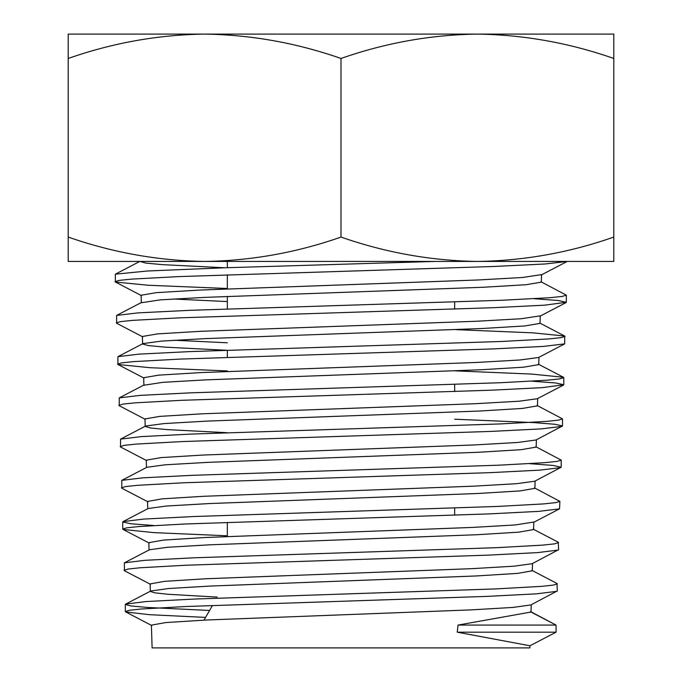<?xml version="1.0" encoding="UTF-8"?>
<svg xmlns="http://www.w3.org/2000/svg" width="682" height="682" viewBox="0 0 682 682"><rect width="100%" height="100%" fill="white"/><g stroke="black" fill="none" stroke-linecap="round" stroke-linejoin="round"><path stroke-width="1.02" d="M141.319 302.544L141.097 295.238L156.246 292.655L199.536 290.072L478.287 279.961L522.438 277.497L541.551 274.616L541.312 282.143L526.035 284.718L482.634 287.293L204.268 297.403L160.296 299.867L141.327 302.748M529.948 645.769L556.06 632.18L556.06 625.079L531.005 612.035L458.04 625.079L457.238 632.18L529.948 645.769L529.888 647.9L152.112 647.9L151.404 625.138L165.76 622.564L206.808 619.998L471.074 609.887L512.983 607.423L530.835 604.943L557.33 590.927L556.972 583.451L531.875 570.357M532.523 563.485L532.292 570.808L517.672 573.374L476.147 575.966L210.764 586.043L168.727 588.515L150.773 590.996L125.701 604.073L146.238 601.541L195.384 599.009L496.326 588.89L541.551 586.358L553.349 585.096L557.33 583.826M217.285 597.1L167.942 594.269L154.805 592.837L150.347 591.43L150.117 583.903L164.609 581.328L205.998 578.745L471.876 568.66L514.117 566.179L532.113 563.707L558.609 549.692L558.243 542.216L533.154 529.13M533.81 522.259L533.58 529.573L518.866 532.148L477.11 534.714L209.715 544.816L167.44 547.279L149.469 549.76L124.388 562.838L144.951 560.314L194.353 557.782L497.161 547.655L542.684 545.123L554.611 543.861L558.609 542.591M149.051 549.973L148.829 542.676L163.382 540.093L205.026 537.501L472.754 527.416L515.26 524.935L533.818 522.037M535.097 481.023L534.876 488.338L520.076 490.912L478.065 493.478L208.828 503.58L166.255 506.044L148.173 508.516L123.084 521.602L143.749 519.07L193.415 516.547L497.962 506.419L543.793 503.896L555.847 502.625L559.896 501.364L534.466 487.903M147.764 508.729L147.534 501.432L162.205 498.84L204.106 496.266L473.734 486.164L516.487 483.7L534.697 481.236L561.201 467.23L553.221 465.448L529.769 463.675M536.393 439.779L536.163 447.094L521.218 449.677L478.875 452.251L208.053 462.345L165.155 464.809L146.903 467.272L121.805 480.358L142.683 477.835L192.656 475.303L498.857 465.184L544.961 462.66L557.083 461.39L561.201 460.128L535.762 446.676M146.477 467.494L146.246 460.179L161.037 457.605L203.287 455.03L474.655 444.928L517.732 442.465L535.992 439.984L562.505 425.986L555.139 424.289L533.674 422.593L454.664 419.208M537.68 398.535L537.45 405.85L522.455 408.424L479.898 411.016L207.106 421.101L163.97 423.582L145.607 426.037L145.198 426.48L150.756 428.032L166.996 429.6L227.336 432.72M145.189 426.259L144.959 418.944L159.801 416.378L202.247 413.803L475.627 403.693L518.951 401.221L537.297 398.74M538.968 357.291L538.737 364.614L523.631 367.189L480.716 369.772L206.194 379.857L162.759 382.338L143.911 385.245M143.902 385.032L143.672 377.717L158.65 375.143L201.412 372.56L476.488 362.457L520.093 359.977L538.567 357.496L564.687 343.873L564.696 336.03L532.71 332.833L456.113 329.645M142.615 344.001L142.385 336.482L157.44 333.899L200.517 331.307L477.289 321.213L521.201 318.733L540.263 315.851L540.025 323.387L524.808 325.953L481.654 328.528L205.163 338.63L161.481 341.102L143.007 343.583L142.615 344.001L148.352 345.578L165.095 347.147L227.336 350.301M227.336 342.79L174.242 340.241M227.336 301.572L173.168 298.997M341 237.072C296.576 252.655 251.104 260.78 204.6 261.436L68.2 261.436L68.2 237.072C112.743 252.63 158.207 260.746 204.6 261.436L477.4 261.436C523.904 260.78 569.376 252.655 613.8 237.072L613.8 261.436L477.4 261.436C431.007 260.746 385.543 252.63 341 237.072L341 58.464C296.457 42.906 250.993 34.782 204.6 34.1L613.8 34.1L613.8 58.464C569.257 42.906 523.793 34.782 477.4 34.1C430.896 34.756 385.424 42.881 341 58.464M68.2 34.1L204.6 34.1C158.096 34.756 112.624 42.881 68.2 58.464L68.2 34.1M140.057 261.436L145.778 263.09L162.572 264.65L224.932 267.779M463.436 261.436L403.727 261.436M458.04 625.079L556.06 625.079L530.596 611.601M209.57 610.467L147.559 607.457L130.944 605.957L125.326 604.457L125.701 604.073M150.534 584.338L124.388 570.698L124.388 562.838M153.876 525.532L130.688 523.75L122.717 521.977L123.084 521.602M147.943 501.841L121.805 488.21L121.805 480.358M146.656 460.597L120.535 446.974L120.535 439.123L141.532 436.591L191.804 434.059L499.88 423.94L546.239 421.416L558.37 420.146L562.505 418.884L537.049 405.423M145.377 419.37L119.248 405.739L119.248 397.887L140.279 395.355L190.824 392.832L500.878 382.704L547.501 380.172L559.666 378.902L563.775 377.64L563.426 377.265L531.568 374.068L455.303 370.872M227.336 370.931L150.185 367.717L117.935 364.495L117.935 356.66L138.992 354.128L189.792 351.597L501.722 341.469L548.643 338.937L560.928 337.667L565.046 336.405M142.768 336.882L116.622 323.251L116.622 315.425L137.79 312.893L188.854 310.361L502.515 300.233L549.743 297.702L562.173 296.44L566.333 295.17L540.92 281.726M227.336 288.503L148.275 285.255L115.352 282.007L115.352 274.181L147.38 270.993L224.199 267.804L435.065 261.436M205.563 617.406L149.264 614.678L125.701 611.942L125.326 611.558L129.29 610.288L141.114 609.026L186.28 606.494L487.263 596.375L536.461 593.843L556.964 591.311M124.022 570.322L128.02 569.061L139.87 567.791L185.291 565.259L488.056 555.139L537.561 552.608L558.234 550.076M227.336 535.796L153.791 532.625L123.084 529.454L122.717 529.079L126.792 527.817L138.753 526.547L184.464 524.015L488.9 513.904L538.695 511.372L559.53 508.84L559.896 501.364M121.447 487.835L125.548 486.573L137.645 485.303L183.671 482.771L489.872 472.66L539.922 470.128L560.843 467.596M120.177 446.599L124.26 445.329L136.434 444.067L182.75 441.535L490.929 431.416L541.244 428.884L562.147 426.352M118.881 405.364L122.973 404.102L135.155 402.832L181.719 400.3L491.824 390.172L542.429 387.64L563.775 384.742L555.642 382.969L531.986 381.195M117.577 364.128L121.703 362.867L133.911 361.596L180.739 359.064L492.617 348.937L543.528 346.405L564.687 343.873M116.281 322.884L120.467 321.623L132.794 320.352L179.912 317.829L493.453 307.701L544.654 305.169L566.333 302.271L558.191 300.498L534.177 298.716M115.002 281.64L119.214 280.379L131.635 279.117L178.906 276.594L493.751 266.483L545.421 263.96L567.228 261.436L541.15 275.034M457.238 632.18L556.06 632.18L556.06 625.07M613.8 237.072L613.8 58.464M68.2 237.072L68.2 58.464M212.477 605.437L203.986 620.134M227.336 261.436L227.336 267.702M227.336 274.803L227.336 288.895M227.336 296.414L227.336 308.963M227.336 350.224L227.336 357.317M227.336 522.369L227.336 536.512M531.005 612.035L531.235 604.729M125.326 604.457L125.326 611.558M122.717 521.977L122.717 529.079M561.201 460.128L561.201 467.23M562.505 418.884L562.505 425.986M563.775 377.64L563.775 384.742M566.333 295.17L566.333 302.271M145.607 426.045L120.535 439.123M144.311 384.818L119.248 397.887M538.337 364.179L563.426 377.265M143.007 343.583L117.935 356.66M539.615 322.953L564.696 336.03M141.711 302.339L116.622 315.425M139.793 261.436L115.352 274.181M125.701 611.942L151.839 625.573M123.084 529.454L149.23 543.085M559.53 508.84L533.401 522.472M563.417 385.108L537.288 398.731M117.935 364.495L144.081 378.135M565.983 302.637L539.854 316.269M115.352 282.007L141.481 295.638M454.664 302.007L454.664 309.108M454.664 384.443L454.664 391.545M454.664 508.09L454.664 515.183"/></g></svg>
